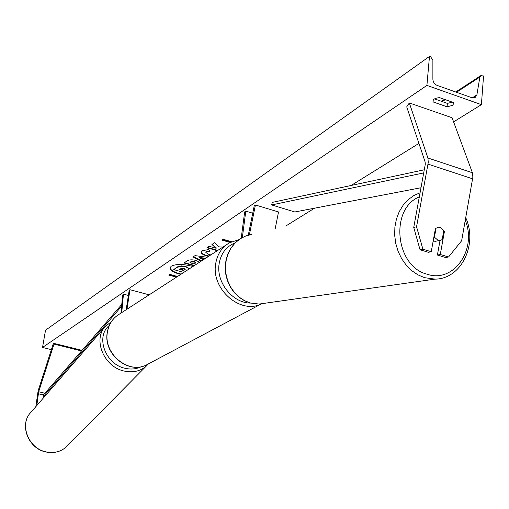 <?xml version="1.0" encoding="UTF-8"?>
<svg xmlns="http://www.w3.org/2000/svg" width="509" height="509" viewBox="0 0 509 509"><rect width="100%" height="100%" fill="white"/><g stroke="black" fill="none" stroke-linecap="round" stroke-linejoin="round"><path stroke-width="0.76" d="M35.808 406.697L38.13 390.817L53.432 343.257L54.005 344.116L38.665 391.765L36.801 405.552M81.58 350.879L81.033 350.116L53.432 343.257M81.523 350.949L54.005 344.116M431.238 251.726L422.896 249.194L416.553 226.772L413.734 227.434L420.052 249.773L428.374 252.299L431.238 251.726L435.437 228.554L438.332 227.186L440.406 227.389L444.446 231.36L440.285 254.475L448.544 256.988L445.629 257.535L437.396 255.034L440.285 254.475M448.544 256.988L461.644 240.744L472.874 177.107L472.416 172.755L452.068 117.744L409.325 102.952L427.897 158L428.273 162.377L416.553 226.772M413.734 227.434L425.308 164.127L425.123 161.945L406.716 106.845L409.325 102.952M440.024 240.458L437.396 255.034M420.052 249.773L422.896 249.194M443.619 231.538L444.446 231.36M275.204 228.649L278.525 211.967L255.41 204.987L249.372 234.891M241.234 238.117L244.657 211.903L245.783 211.133L242.354 237.493M248.297 235.158L254.322 205.343L255.41 204.987M252.731 213.214L245.783 211.133M149.15 294.845L129.986 289.704L129.203 290.232L126.175 309.726M129.986 289.704L126.957 309.217M120.957 313.105L122.65 294.991L123.458 294.132L128.395 295.449M121.734 312.602L123.458 294.132M192.898 266.506C183.552 263.929 176.33 263.827 171.24 266.194L170.025 267.823C170.133 270.419 173.69 272.62 180.695 274.415M170.07 267.626C170.49 270.228 174.199 272.385 181.185 274.096M453.653 102.589L453.818 103.524L452.412 105.427L447.087 106.807L433.083 101.927L432.898 100.935C433.35 99.058 435.577 97.963 439.579 97.652L453.653 102.589M208.525 256.39L206.718 255.944C202.856 254.767 200.96 253.444 201.03 251.961L201.971 250.733L208.875 249.55L209.988 251.421L206.266 251.974L205.871 252.489L208.9 254.481L210.821 254.901M193.993 265.8L183.953 262.994L187.121 260.894C189.208 259.622 192.217 259.488 196.137 260.5L199.598 262.167M222.878 247.094L218.94 246.865L214.563 242.71L211.916 244.466L216.153 248.29L209.161 246.286L206.966 247.749L217.305 250.702M51.377 349.638L42.527 347.456L45.524 330.214L429.481 56.41L430.639 56.83L432.885 60.075L432.879 79.27C433.102 82.191 434.527 84.24 437.148 85.41L471.989 97.753L475.062 97.62L476.882 94.916L479.872 77.044L480.789 75.65L483.55 75.981L481.399 104.638L453.602 121.886M418.932 143.398L351.146 185.467M314.53 208.187L285.753 226.047M481.399 104.638L426.905 85.397L42.527 347.456M176.419 277.182L168.784 275.076L169.834 274.389L177.482 276.495M230.1 242.475L221.854 240.089L223.095 239.275L231.627 241.743M201.246 261.104L193.019 256.969L195.036 255.633L207.214 257.236M452.418 102.156L447.373 103.384L434.533 98.892M426.905 85.397L429.481 56.41M433.248 100.006L433.083 101.927M447.373 103.384L447.087 106.807M183.8 272.404L173.722 269.611L177.177 266.939L181.338 265.876L181.28 266.302L185.798 266.951L189.297 268.841M181.338 265.876L185.9 266.544L189.463 268.733M173.722 269.611L177.113 267.359L181.28 266.302M176.89 276.877L169.249 274.771M230.692 242.182L222.35 239.764M207.449 247.425L217.795 250.383M212.234 244.25L216.21 247.845L216.153 248.29M194.26 261.925L190.862 262.09L189.895 262.727L194.304 263.967L195.653 262.886L194.26 261.925L194.323 261.492L190.926 261.664L189.895 262.727M195.621 262.663L194.323 261.492M194.47 265.488L184.43 262.676M209.053 256.046L206.775 255.505C203.148 254.411 201.246 253.164 201.08 251.758M209.721 250.969L206.33 251.535L205.948 252.286M205.038 258.648L199.528 257.872L199.592 257.439L205.203 258.228L205.159 258.572M201.647 260.843L193.42 256.708M199.528 257.872L203.352 259.736M184.086 268.383L180.988 268.536L179.677 269.395L183.634 270.495L185.308 269.223L184.086 268.383M180.148 269.089L183.698 270.075L185.263 269.007M183.698 270.075L183.634 270.495M438.274 227.199L437.912 227.249M433.853 237.289L434.431 237.181L437.969 240.254L439.814 240.477L442.162 239.65L443.81 230.494L440.285 227.415M434.431 237.181L436.086 228.026M433.146 241.19L435.92 241.202M44.347 396.855L43.265 396.6L43.43 394.952L121.766 304.458M43.265 396.6L121.594 306.303M424.315 169.771L272.22 202.397L271.66 204.936L294.845 211.973L421.019 187.732M423.736 172.907L271.66 204.936M43.43 394.952L38.226 393.737M44.919 393.234L38.665 391.765M472.651 178.831L428.031 164.114M472.416 172.755L427.897 158M226.403 244.81L119.863 313.818C113.074 317.756 108.932 323.832 107.444 332.046C103.136 353.297 127.746 374.236 146.032 365.15L149.252 363.432M235.107 242.863C226.168 246.515 220.83 253.546 219.099 263.948C216.032 282.444 232.753 303.186 250.536 303.078M117.261 315.485C111.846 319.595 108.532 325.175 107.31 332.218C103.009 353.437 127.498 374.293 146.032 365.15L261.002 304.083C240.165 314.422 211.165 289.017 215.644 263.98C217.171 254.309 221.803 247.24 229.546 242.774L238.778 239.72M111.325 321.752L105.783 326.014C92.294 338.93 103.823 367.193 124.476 371.106C133.135 372.881 140.433 371.176 146.363 365.99L66.265 446.921C60.768 451.75 54.17 453.474 46.478 452.087C28.262 449.084 18.661 424.302 31.036 412.201C18.769 424.08 28.389 448.976 46.656 451.986C54.323 453.373 60.857 451.68 66.265 446.921L67.5 445.674M109.308 325.436C95.208 336.716 105.478 364.597 125.411 368.357C131.22 369.629 136.527 369.063 141.343 366.652M479.872 77.044L456.503 92.269M445.21 99.63L442.213 101.577M476.882 94.916L472.269 97.843M185.9 266.544L185.842 266.971M185.855 266.531L185.798 266.951M177.177 266.939L177.113 267.359M190.926 261.664L190.862 262.09M194.374 261.505L194.311 261.938M206.826 255.518L206.762 255.957M206.775 255.505L206.718 255.944M206.33 251.535L206.266 251.974M185.028 269.21L184.964 269.63M465.271 220.359C477.347 249.327 453.672 283.551 427.083 274.205C395.289 266.43 389.55 208.754 419.34 196.888M420.097 192.752L413.747 195.577L408.014 199.789L403.103 205.242L399.19 211.75L396.416 219.099L394.889 227.014L394.666 235.228L395.754 243.448L398.114 251.37L401.665 258.718L406.277 265.234L411.775 270.686L417.972 274.885L424.64 277.698L435.023 279.123L259.138 304.064L250.403 303.001L244.511 300.654L239.09 297.084L234.356 292.427L230.494 286.847L227.657 280.574L225.964 273.855L225.481 266.945L226.225 260.124L228.166 253.667L231.22 247.813L235.273 242.799L240.153 238.816L245.669 236.004L251.605 234.477L245.586 236.036L240.006 238.874L235.075 242.895L230.997 247.928L227.924 253.781L225.977 260.226L225.226 267.021L225.703 273.899L227.389 280.593L230.221 286.841L234.089 292.408L238.842 297.071L244.301 300.647L250.25 303.001L259.138 304.064L265.036 303.224M146.363 365.99L148.202 364.069M31.036 412.201L104.695 327.262M480.585 75.784L455.74 91.995M444.446 99.363L441.456 101.31M195.653 262.886L195.717 262.453M205.871 252.489L205.935 252.05M439.814 240.477L434.902 241.387M465.741 217.693C477.913 244.352 461.409 279.085 435.023 279.123"/></g></svg>
